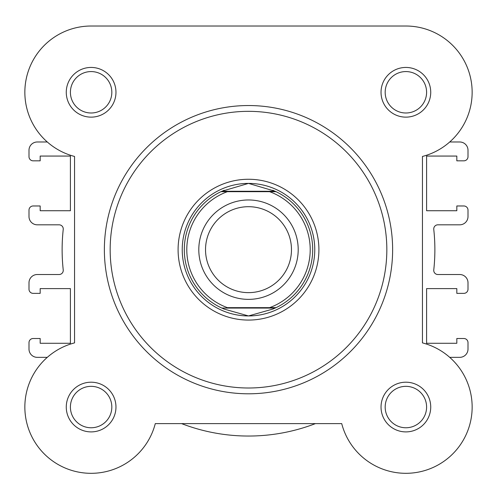 <?xml version="1.0" encoding="UTF-8"?>
<svg xmlns="http://www.w3.org/2000/svg" width="497" height="497" viewBox="0 0 497 497"><rect width="100%" height="100%" fill="white"/><g stroke="black" fill="none" stroke-linecap="round" stroke-linejoin="round"><path stroke-width="0.75" d="M248.5 299.368A49.7 49.7 0 0 1 198.8 249.668A49.7 49.7 0 0 1 248.5 199.968A49.7 49.7 0 0 1 298.2 249.668A49.7 49.7 0 0 1 248.5 299.368M248.5 206.696A42.972 42.972 0 0 0 205.528 249.668A42.972 42.972 0 0 0 248.5 292.64A42.972 42.972 0 0 0 291.472 249.668A42.972 42.972 0 0 0 248.5 206.696M275.164 191.27L276.052 191.687L269.623 191.687L276.052 191.687A64.194 64.194 0 0 1 276.052 307.649L272.834 309.072L248.5 315.937A66.269 66.269 0 0 0 314.769 249.668A66.269 66.269 0 0 0 248.5 183.399A66.269 66.269 0 0 0 182.231 249.668A66.269 66.269 0 0 0 248.5 315.937L224.166 309.072L220.948 307.649A64.194 64.194 0 0 1 220.948 191.687L227.377 191.687L220.948 191.687L221.836 191.27L275.164 191.27L248.5 183.399L221.836 191.27M269.623 191.687L227.377 191.687A61.709 61.709 0 0 0 227.377 307.649L269.623 307.649A61.709 61.709 0 0 0 269.623 191.687M275.164 308.065L221.836 308.065M276.052 307.649L269.623 307.649L276.052 307.649M224.166 190.264A64.194 64.194 0 0 0 222.917 190.792M222.917 308.544A64.194 64.194 0 0 0 224.166 309.072M272.834 309.072A64.194 64.194 0 0 0 274.083 308.544M274.083 190.792A64.194 64.194 0 0 0 272.834 190.264M66.269 92.287A24.85 24.85 0 0 1 91.119 67.437A24.85 24.85 0 0 1 115.969 92.287A24.85 24.85 0 0 1 91.119 117.137A24.85 24.85 0 0 1 66.269 92.287M111.825 92.287A20.706 20.706 0 0 0 91.119 71.574A20.706 20.706 0 0 0 70.406 92.287A20.706 20.706 0 0 0 91.119 112.993A20.706 20.706 0 0 0 111.825 92.287M381.031 92.287A24.85 24.85 0 0 1 405.881 67.437A24.85 24.85 0 0 1 430.731 92.287A24.85 24.85 0 0 1 405.881 117.137A24.85 24.85 0 0 1 381.031 92.287M426.594 92.287A20.706 20.706 0 0 0 405.881 71.574A20.706 20.706 0 0 0 385.175 92.287A20.706 20.706 0 0 0 405.881 112.993A20.706 20.706 0 0 0 426.594 92.287M381.031 407.049A24.85 24.85 0 0 1 405.881 382.199A24.85 24.85 0 0 1 430.731 407.049A24.85 24.85 0 0 1 405.881 431.899A24.85 24.85 0 0 1 381.031 407.049M426.594 407.049A20.706 20.706 0 0 0 405.881 386.343A20.706 20.706 0 0 0 385.175 407.049A20.706 20.706 0 0 0 405.881 427.762A20.706 20.706 0 0 0 426.594 407.049M66.269 407.049A24.85 24.85 0 0 1 91.119 382.199A24.85 24.85 0 0 1 115.969 407.049A24.85 24.85 0 0 1 91.119 431.899A24.85 24.85 0 0 1 66.269 407.049M111.825 407.049A20.706 20.706 0 0 0 91.119 386.343A20.706 20.706 0 0 0 70.406 407.049A20.706 20.706 0 0 0 91.119 427.762A20.706 20.706 0 0 0 111.825 407.049M178.094 249.668A70.406 70.406 0 0 1 248.5 179.262A70.406 70.406 0 0 1 318.906 249.668A70.406 70.406 0 0 1 248.5 320.074A70.406 70.406 0 0 1 178.094 249.668M392.63 249.668A144.13 144.13 0 0 1 248.5 393.798A144.13 144.13 0 0 1 104.37 249.668A144.13 144.13 0 0 1 248.5 105.538A144.13 144.13 0 0 1 392.63 249.668M236.715 26.018L91.119 26.018A66.269 66.269 0 0 0 74.55 156.449L74.55 342.887A66.269 66.269 0 0 0 82.769 472.79A66.269 66.269 0 0 0 155.281 423.618L341.719 423.618A66.269 66.269 0 0 0 471.914 412.628A66.269 66.269 0 0 0 422.45 342.887L422.45 156.449A66.269 66.269 0 0 0 405.881 26.018L91.119 26.018A66.269 66.269 0 0 0 47.283 141.987L37.275 141.987A8.281 8.281 0 0 0 28.994 150.268L28.994 156.685A4.144 4.144 0 0 0 33.131 160.829L40.176 160.829L40.176 156.064L70.406 156.064L70.406 210.734L40.176 210.734L40.176 205.975L33.131 205.975A4.144 4.144 0 0 0 28.994 210.113L28.994 216.537A8.281 8.281 0 0 0 37.275 224.818L59.112 224.818A4.144 4.144 0 0 1 63.231 229.409A186.375 186.375 0 0 0 63.231 269.927A4.144 4.144 0 0 1 59.112 274.518L37.275 274.518A8.281 8.281 0 0 0 28.994 282.799L28.994 289.223A4.144 4.144 0 0 0 33.131 293.36L40.176 293.36L40.176 288.602L70.406 288.602L70.406 343.272L40.176 343.272L40.176 338.507L33.131 338.507A4.144 4.144 0 0 0 28.994 342.65L28.994 349.068A8.281 8.281 0 0 0 37.275 357.349L47.283 357.349A66.269 66.269 0 0 0 56.459 463.533A66.269 66.269 0 0 0 155.281 423.618L181.591 423.618A186.375 186.375 0 0 0 315.409 423.618L341.719 423.618M449.717 141.987L459.725 141.987A8.281 8.281 0 0 1 468.006 150.268L468.006 156.685A4.144 4.144 0 0 1 463.869 160.829L456.824 160.829L456.824 156.064L426.594 156.064L426.594 210.734L456.824 210.734L456.824 205.975L463.869 205.975A4.144 4.144 0 0 1 468.006 210.113L468.006 216.537A8.281 8.281 0 0 1 459.725 224.818L437.888 224.818A4.144 4.144 0 0 0 433.769 229.409A186.375 186.375 0 0 1 433.769 269.927A4.144 4.144 0 0 0 437.888 274.518L459.725 274.518A8.281 8.281 0 0 1 468.006 282.799L468.006 289.223A4.144 4.144 0 0 1 463.869 293.36L456.824 293.36L456.824 288.602L426.594 288.602L426.594 343.272L456.824 343.272L456.824 338.507L463.869 338.507A4.144 4.144 0 0 1 468.006 342.65L468.006 349.068A8.281 8.281 0 0 1 459.725 357.349L449.717 357.349M405.881 26.018L339.805 26.018M110.166 249.668A138.334 138.334 0 0 0 248.5 388.002A138.334 138.334 0 0 0 386.834 249.668A138.334 138.334 0 0 0 248.5 111.334A138.334 138.334 0 0 0 110.166 249.668"/></g></svg>
